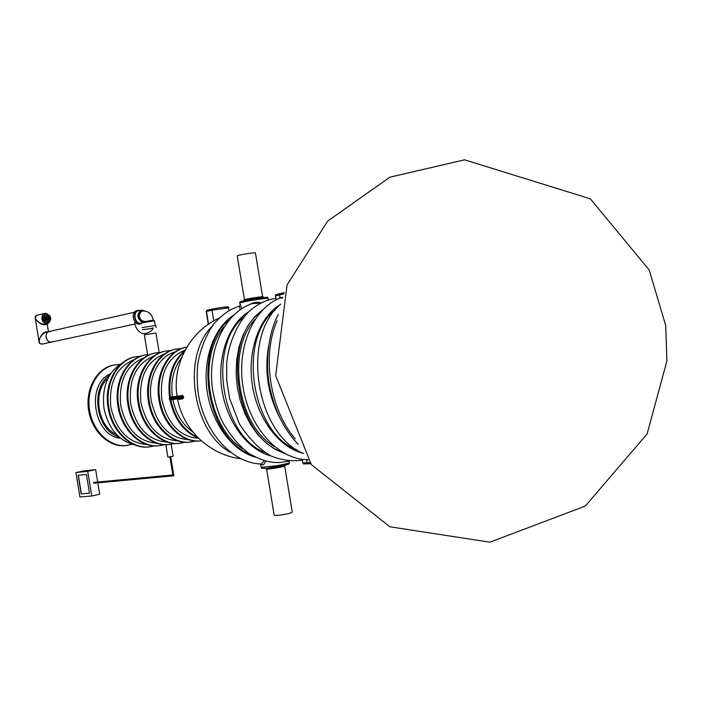 <?xml version="1.0" encoding="UTF-8"?>
<svg xmlns="http://www.w3.org/2000/svg" width="702" height="702" viewBox="0 0 702 702"><rect width="100%" height="100%" fill="white"/><g stroke="black" fill="none" stroke-linecap="round" stroke-linejoin="round"><path stroke-width="1.05" d="M230.826 452.597C192.91 432.792 181.291 357.178 211.521 326.904C181.291 357.178 192.91 432.792 230.826 452.597M306.37 459.661L307.713 459.529M282.511 298.113L279.914 298.078M260.644 303.167L252.501 303.501C224.956 312.399 207.318 349.728 212.39 388.382C214.163 399.262 217.12 409.661 221.279 419.577C228.378 433.169 237.469 444.375 248.552 453.211C264.049 461.907 270.568 462.539 279.931 462.565L289.285 461.056M240.207 309.67L239.329 306.169C230.958 309.108 225.281 311.697 213.873 323.797C206.063 335.047 200.719 348.262 197.841 363.425C196.806 373.982 197.034 384.643 198.534 395.393C205.019 433.239 232.625 463.373 261.39 464.022L264.303 460.723M265.681 461.1C264.145 464.882 262.574 465.847 260.977 464.013M268.418 300.008L268.164 298.455C269.077 297.692 251.693 300.166 243.541 301.965L239.724 303.045L241.716 308.661M249.631 304.554C253.308 302.299 257.178 301.737 261.258 302.86M278.887 298.499L280.098 297.481L282.73 297.42M308.081 460.056L305.352 459.626M177.466 396.06L170.691 397.244L182.52 395.41L183.582 397.393L183.319 396.946L181.564 398.148L182.546 398.903L183.617 397.56L183.38 396.182M119.796 364.478L113.531 365.084C97.016 367.962 85.205 388.759 88.592 410.117C91.769 431.502 109.275 447.806 125.895 445.586L132.046 444.287M114.479 364.908C97.955 367.787 86.144 388.601 89.54 409.968C92.708 431.37 110.223 447.683 126.851 445.472M110.618 373.736C85.425 383.783 93.471 436.179 120.516 438.215M109.538 375.43C89.716 388.162 96.253 430.721 118.98 436.916M274.166 515.198L274.175 515.25C276.755 515.716 281.897 515.084 289.601 513.346L292.26 512.206L284.679 465.97M140.426 310.354L136.987 310.582C130.256 311.758 133.45 325.798 140.04 324.017M138.303 310.284C131.564 311.46 134.758 325.509 141.356 323.736M144.831 310.898L141.392 310.135L138.426 310.802C132.415 311.828 134.907 324.342 140.9 323.271M141.392 310.135C136.495 314.084 136.793 318.208 142.278 322.499M141.751 310.609L141.514 310.653C137.004 314.338 137.311 318.129 142.427 322.016M142.717 321.797C137.873 317.752 137.671 313.987 142.111 310.512L144.709 310.881M142.243 322.121L151.72 320.393L153.843 320.27L153.931 320.779M141.813 322.832L154.475 320.814L155.23 325.421M142.067 327.641L155.783 325.456L156.125 327.544M142.409 329.738L152.817 328.325M143.462 329.571L152.843 328.264M153.299 320.235C151.913 313.776 148.227 310.705 142.234 311.03L140.014 311.863M142.225 321.595L142.69 321.665M135.038 324.017L51.702 342.041C46.209 343.506 43.656 332.467 49.254 331.476C46.85 332.292 45.797 334.231 46.078 337.302C46.885 340.514 48.657 342.111 51.386 342.093L52.94 341.523M140.786 311.126L142.62 310.96M51.702 342.041L42.418 344.05C39.628 344.261 38.698 342.488 39.61 338.733C41.242 335.258 43.427 333.073 46.157 332.178L50.605 331.423M35.293 316.742L35.153 317.953L36.565 320.34C39.663 323.245 42.69 324.57 45.639 324.298L47.639 323.833C52.273 319.384 51.553 315.856 45.463 313.232L45.007 313.311C42.655 314.136 41.629 316.058 41.909 319.068C42.822 322.508 44.735 324.096 47.639 323.833C52.404 319.357 51.685 315.821 45.49 313.224L36.873 315.277C34.819 316.032 34.723 317.716 36.565 320.34C40.707 324.535 44.077 325.781 46.657 324.061M39.768 343.164L39.084 341.734L39.61 338.733C41.787 333.696 44.41 331.414 47.49 331.879M36.802 315.295L35.153 317.953L39.084 341.734C38.847 343.181 39.944 343.962 42.366 344.059M45.876 319.743L45.683 318.778L45.876 319.743M44.533 318.41L44.331 317.444L44.533 318.41M43.787 316.848L43.629 315.874L43.787 316.848M44.735 315.646L44.577 314.671L44.735 315.646M45.095 317.023L44.893 316.058L45.095 317.023M45.665 318.436L45.498 317.462L45.665 318.436M46.929 320.296L46.771 319.322L46.929 320.296M45.797 321.226L45.595 320.261L45.797 321.226M44.595 321.692L44.437 320.717L44.595 321.692M45.893 322.639L45.735 321.674L45.893 322.639M47.35 322.867L47.192 321.893L47.35 322.867M47.139 321.577L46.981 320.612L47.139 321.577M43.708 320.209L43.55 319.234L43.708 320.209M44.796 320.015L44.595 319.05L44.796 320.015M43.427 318.471L43.226 317.506L43.427 318.471M46.069 315.101L45.867 314.136L46.069 315.101M46.279 316.391L46.121 315.417L46.279 316.391M46.499 317.673L46.297 316.707L46.499 317.673M46.709 318.989L46.551 318.015L46.709 318.989M47.762 319.533L47.56 318.568L47.762 319.533M48.324 320.946L48.157 319.972L48.324 320.946M48.684 322.323L48.526 321.349L48.684 322.323M49.623 321.121L49.465 320.147L49.623 321.121M48.886 319.559L48.728 318.585L48.886 319.559M49.982 319.498L49.824 318.524L49.982 319.498M47.543 318.225L47.385 317.251L47.543 318.225M48.622 317.953L48.42 316.988L48.622 317.953M49.702 317.769L49.5 316.804L49.702 317.769M47.631 316.742L47.429 315.777L47.631 316.742M48.824 316.286L48.666 315.312L48.824 316.286M47.525 315.33L47.367 314.364L47.525 315.33M47.464 315.338L47.236 314.408M43.506 317.822L43.366 318.471M43.542 317.936L43.068 317.594M45.814 319.752L45.586 318.822M44.472 318.418L44.235 317.488M43.735 316.848L43.498 315.918M44.674 315.646L44.437 314.715M45.042 317.023L44.805 316.102M45.604 318.436L45.367 317.506M46.867 320.296L46.639 319.366M45.735 321.235L45.498 320.305M44.533 321.692L44.305 320.761M45.832 322.648L45.604 321.718M47.288 322.867L47.06 321.937M47.078 321.586L46.85 320.656M43.656 320.209L43.419 319.278M44.735 320.024L44.507 319.094M46.007 315.101L45.77 314.18M46.218 316.391L45.99 315.461M46.437 317.673L46.2 316.751M46.648 318.989L46.42 318.059M47.701 319.533L47.464 318.611M48.262 320.946L48.026 320.015M48.622 322.323L48.394 321.393M49.561 321.121L49.333 320.191M48.824 319.559L48.596 318.629M49.921 319.498L49.693 318.568M47.482 318.225L47.253 317.295M48.561 317.953L48.333 317.032M49.64 317.769L49.403 316.848M47.569 316.742L47.332 315.821M48.763 316.286L48.526 315.365M107.959 378.352C92.199 391.619 97.578 426.684 116.602 434.608M242.98 300.991L244.489 299.736C245.095 299.087 262.495 296.279 262.636 296.806L255.475 253.071C256.142 252 236.986 255.063 237.267 255.984L237.267 256.028M172.876 474.964L93.647 482.379L93.752 483.222L173.736 475.789L173.078 474.947M172.911 475.149L173.763 475.789L172.911 475.166L169.91 456.941M170.805 456.8L173.763 475.789M79.914 496.972L91.778 495.989L87.697 471.323L75.877 472.551L79.914 496.972M86.399 474.464L89.496 493.181L81.195 493.892L78.124 475.298L86.399 474.464M91.778 495.989L99.702 494.217L97.824 482.844M97.683 482.002L95.647 469.673L83.801 470.902L75.877 472.551M87.697 471.323L95.647 469.673M81.195 493.892L89.487 493.155M78.326 475.28L81.397 493.848M266.646 468.243L284.398 465.312M266.62 468.971L266.672 468.989C267.769 469.541 284.415 466.76 284.661 465.988L285.898 464.943M243.304 300.921C245.875 300.008 261.363 297.481 264.084 297.525M167.892 457.151L173.157 456.265L171.191 444.305M172.385 396.946C170.428 381.361 173.464 368.366 181.493 357.95M192.866 432.002C182.625 424.894 175.939 414.066 172.824 399.517M198.701 438.381C179.817 436.863 167.524 423.903 161.829 399.517C159.424 373.964 167.199 357.493 185.144 350.105M188.522 439.636C169.472 438.399 157.064 425.561 151.307 401.123C147.28 378.65 158.529 355.993 175.052 351.965M177.896 440.891C158.95 439.575 146.639 426.851 140.953 402.711C138.61 377.413 146.472 361.161 164.54 353.957M167.436 442.128C148.596 440.733 136.372 428.115 130.765 404.273C128.448 379.282 136.258 363.171 154.194 355.923M157.134 443.339C138.408 441.865 126.281 429.361 120.744 405.809C118.445 381.125 126.202 365.137 144.007 357.853M146.999 444.533C128.387 442.988 116.348 430.58 110.872 407.318C108.599 382.932 116.304 367.076 133.977 359.757M122.262 363.022C107.739 372.034 101.65 387.153 104.001 408.371C108.415 428.685 118.699 440.874 134.845 444.928M154.501 445.893L149.175 446.911C131.134 449.561 111.644 431.44 108.108 407.774C103.756 383.766 116.971 359.749 135.337 356.835L140.725 356.204M149.965 446.814C131.923 449.473 112.434 431.335 108.889 407.66C104.528 383.634 117.752 359.599 136.127 356.686M164.549 444.699L159.933 445.647C141.865 448.306 122.323 430.019 118.752 406.151C114.365 381.932 127.588 357.722 145.99 354.817L147.578 354.563M159.933 445.647L159.135 445.735C141.067 448.402 121.525 430.124 117.954 406.265C113.575 382.063 126.799 357.88 145.191 354.966L145.99 354.817M174.754 443.488L169.252 444.55C151.158 447.227 131.564 428.79 127.966 404.738C123.543 380.335 136.776 355.975 155.203 353.062M170.068 444.454C151.974 447.13 132.371 428.676 128.773 404.615C124.351 380.194 137.583 355.817 156.011 352.904L160.767 352.422M185.117 442.26L180.361 443.252C162.241 445.928 142.585 427.316 138.952 403.053C134.503 378.439 147.736 353.878 166.19 350.974L171.025 350.491M180.361 443.252L179.528 443.348C161.416 446.024 141.76 427.421 138.136 403.185C133.687 378.58 146.92 354.036 165.365 351.132L166.19 350.974M195.647 441.005L189.97 442.12C171.832 444.805 152.132 426.044 148.473 401.597C143.989 376.798 157.222 352.071 175.702 349.166L181.449 348.525M190.812 442.023C172.674 444.708 152.966 425.93 149.307 401.474C144.823 376.649 158.055 351.913 176.527 349.008M159.828 399.859C155.326 374.903 168.471 350.035 186.899 347.034L186.197 347.165C167.699 350.079 154.466 374.982 158.977 399.991C162.671 424.64 182.423 443.567 200.588 440.874L201.298 440.786C183.178 443.383 163.513 424.456 159.828 399.859M169.542 397.595C167.208 376.904 172.323 361.232 184.907 350.552M198.341 438.03C183.775 431.976 174.298 419.243 169.919 399.824M170.375 397.297C168.129 377.588 172.806 362.311 184.433 351.474M197.613 437.302C183.88 430.817 174.947 418.322 170.805 399.833M144.331 334.836L155.932 332.976L159.152 352.492M279.808 417.778C267.953 394.91 264.242 370.796 268.699 345.419M255.054 319.392C225.965 350.245 237.601 426 274.605 446.709M296.779 449.754C251.535 433.941 236.872 338.487 275.289 309.836M302.834 453.159C279.229 447.569 257.511 418.945 252.343 384.968C247.078 351 259.205 317.181 280.045 304.765M271.025 455.975C247.85 450.008 226.878 422.332 221.902 389.645C216.839 356.958 228.536 324.271 248.859 311.627M224.131 326.851C196.99 357.476 207.783 427.799 242.866 448.868M255.335 457.195C232.52 450.912 212.092 423.806 207.23 391.892C202.29 359.994 213.645 328.01 233.529 315.172M264.654 452.334C220.981 435.793 207.169 345.902 243.875 317.006M284.74 453.545L275.316 449.482L266.33 443.225L258.064 434.933L250.816 424.868L244.805 413.311L240.26 400.64L237.329 387.276L236.118 373.639L236.653 360.187L238.908 347.367L242.804 335.582L248.201 325.202L254.896 316.532L262.662 309.828M277.106 320.726C261.565 355.73 269.91 410.091 295.244 438.811M289.11 461.109L289.364 462.636C288.97 463.267 284.687 464.303 276.535 465.751L261.083 467.304M285.968 463.864C295.639 463.118 276.448 467.4 266.032 468.295M268.155 298.411L267.26 297.455C270.428 296.92 259.319 297.648 244.138 300.737C236.837 302.562 241.181 301.842 239.724 303.045L239.733 303.088M264.057 298.341C274.517 296.033 254.8 298.385 244.191 300.719M275.491 296.025L275.482 295.981C277.088 294.717 272.253 295.551 280.247 293.541L284.257 292.673L280.247 293.541L279.659 294.805L279.958 298.06M276.114 299.807L275.482 295.981L283.854 293.901M306.449 459.678L307.169 462.837L309.872 462.583M302.799 462.793L307.169 462.837L308.099 463.829L310.609 463.592L308.099 463.829C300.228 463.934 305.151 464.259 302.808 462.855L302.229 459.319M281.458 451.649C235.644 436.609 220.911 340.716 260.109 312.618M249.429 453.79C206.019 437.337 192.445 348.903 228.913 320.182M178.124 399.429L182.546 398.903M228.957 310.644L228.501 307.871L212.03 310.223L213.777 320.858M225.044 307.546C232.555 305.975 219.577 307.502 212.68 309.012L212.03 310.223L206.485 311.416L208.564 324.105M228.492 307.845C230.396 306.019 223.429 307.011 212.618 309.02L207.072 310.214L206.204 311.495L207.072 310.214L212.566 309.038M182.52 395.41L170.674 397.244L169.243 398.429L170.56 398.245L170.674 398.929L183.319 396.946M170.981 397.227L170.56 398.245L183.389 396.226M171.104 399.745L181.546 398.157L171.385 399.745L170.674 398.929L169.357 399.113L169.243 398.429M142.234 311.03C138.268 313.996 138.364 317.383 142.515 321.183M45.832 313.645C41.251 317.453 41.787 320.691 47.429 323.35C51.992 319.542 51.457 316.312 45.832 313.645M303.764 453.597C255.616 434.398 240.628 336.837 280.8 304.071M306.634 459.687L306.686 459.687C277.448 458.862 249.482 427.07 243.094 387.609C236.521 348.166 252.764 308.669 280.098 297.999L280.045 298.025M275.886 298.429C266.953 299.394 258.099 303.65 249.324 311.188C236.363 324.148 228.141 345.638 226.685 363.557L226.728 380.703L229.572 398.359L239.364 423.859C249.28 439.04 259.872 449.763 271.139 456.028C281.555 460.231 291.962 461.591 302.36 460.126M289.373 462.697L288.759 463.952C291.119 463.961 273.069 467.909 265.953 468.313C258.134 468.243 263.531 468.769 261.091 467.356L260.539 463.996M239.329 306.169L240.066 305.133M298.271 444.419C284.152 429.756 274.657 410.688 269.805 387.214C265.233 365.874 267.488 334.266 278.308 314.47M464.584 159.819L389.829 177.211L327.58 221.183L287.03 285.012L275.675 375.588L311.346 464.592L389.856 526.79L489.873 542.181L585.284 506.089L647.112 433.941L666.9 360.968L665.707 325.509L649.166 269.945L590.329 198.806L464.584 159.819M219.05 318.129C189.961 331.256 171.999 364.54 177.071 396.13M177.509 398.789C182.88 429.65 209.617 454.975 240.646 458.713M206.204 311.495L208.301 324.28M171.385 399.745L169.357 399.113M266.584 468.954L274.175 515.25M142.111 310.512L141.514 310.653M142.234 322.104L142.278 322.639M153.027 327.869C152.852 331.563 143.62 335.898 139.9 332.046C136.53 329.378 134.828 325.912 134.784 321.648M142.743 321.92L142.313 320.867L144.594 321.411M134.451 312.241L49.254 331.476M47.192 323.938L48.464 331.66M244.445 299.772L237.267 255.984M266.672 468.989L265.102 468.383M262.636 296.806L264.408 297.499M167.892 457.16L165.847 444.743M147.753 355.607L144.331 334.828"/></g></svg>
